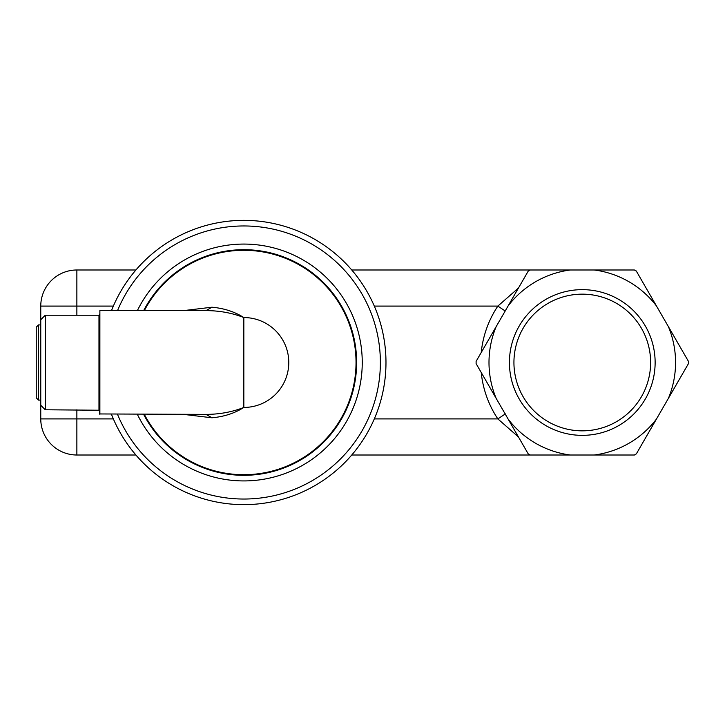 <?xml version="1.0" encoding="UTF-8"?>
<svg xmlns="http://www.w3.org/2000/svg" width="725" height="725" viewBox="0 0 725 725"><rect width="100%" height="100%" fill="white"/><g stroke="black" fill="none" stroke-linecap="round" stroke-linejoin="round"><path stroke-width="1.09" d="M163.252 441.452L159.282 437.193M163.252 283.548L159.228 287.87M324.41 283.548L328.434 287.87M40.763 306.095L76.868 306.095L76.868 269.99A36.105 36.105 0 0 0 40.763 306.095L40.763 418.905A36.105 36.105 0 0 0 76.868 455.01L135.901 455.01M351.761 455.01L570.294 455.01L530.174 455.01L528.217 453.877L508.153 419.132A93.28 93.28 0 0 0 570.294 455.01L634.384 455.01L636.342 453.877L656.397 419.132A93.28 93.28 0 0 1 594.264 455.01M351.761 269.99L570.294 269.99L530.174 269.99L528.217 271.123L508.153 305.868A93.28 93.28 0 0 1 570.294 269.99L634.384 269.99L636.342 271.123L635.517 270.298M518.438 288.052L497.858 306.095A101.536 101.536 0 0 0 481.237 352.486M594.264 269.99A93.28 93.28 0 0 1 656.397 305.868L636.342 271.123M668.387 326.622L688.451 361.376L688.451 363.624L668.387 398.378A93.28 93.28 0 0 0 668.387 326.622L656.397 305.868M642.259 395.27A68.349 68.349 0 0 0 615.045 302.524A68.349 68.349 0 0 0 522.299 329.73A68.349 68.349 0 0 0 549.514 422.476A68.349 68.349 0 0 0 642.259 395.27M646.22 397.427A72.863 72.863 0 0 0 617.211 298.564A72.863 72.863 0 0 0 518.339 327.573A72.863 72.863 0 0 0 547.348 426.436A72.863 72.863 0 0 0 646.22 397.427M508.153 305.868L496.172 326.622A93.28 93.28 0 0 0 496.172 398.378L508.153 419.132M656.397 419.132L668.387 398.378M496.172 398.378L476.108 363.624L476.108 361.376L496.172 326.622M76.868 269.99L135.901 269.99M374.308 418.905L497.858 418.905L518.438 436.948M481.237 372.514A101.536 101.536 0 0 0 497.858 418.905L505.361 413.893M505.198 310.998L497.858 306.095L374.308 306.095M688.46 363.615L688.75 362.5M634.402 455.01L635.517 454.711M38.507 400.091L38.507 324.909L36.25 327.165L36.25 397.835L38.507 400.091L40.763 400.091M40.763 319.734L45.276 315.221L45.276 409.779L40.763 405.266M183.624 310.608L211.917 307.219C223.953 308.261 234.592 311.705 243.836 317.559L243.836 407.441C234.592 413.295 223.953 416.739 211.917 417.781L183.624 414.392M243.836 407.441C232.236 412.017 219.639 414.337 206.054 414.392L99.425 413.948L99.878 310.608L206.054 310.608C219.648 310.663 232.236 312.983 243.836 317.559L243.836 317.559A44.941 44.941 0 0 1 283.276 384.051A44.941 44.941 0 0 1 243.836 407.441M111.496 310.608A142.145 142.145 0 0 1 311.977 237.755A142.145 142.145 0 0 1 234.864 504.364A142.145 142.145 0 0 1 111.496 414.392M144.828 308.415A112.819 112.819 0 0 1 297.921 263.492A112.819 112.819 0 0 1 242.594 475.31A112.819 112.819 0 0 1 143.659 414.392A112.819 112.819 0 0 0 342.834 416.585A112.819 112.819 0 0 0 297.921 263.492A112.819 112.819 0 0 0 143.659 310.608A112.819 112.819 0 0 1 144.828 308.415M99.425 410.232L45.276 409.779M98.972 409.779L98.972 315.221L45.276 315.221M98.972 315.221L99.425 314.768L98.972 315.221M40.763 418.905A36.105 36.105 0 0 0 76.868 455.01L76.868 418.905L40.763 418.905M113.354 306.095L76.868 306.095L76.868 315.221M76.868 409.779L76.868 418.905L113.354 418.905M206.054 414.392L211.917 417.781M206.054 310.608L211.917 307.219M144.338 310.608A112.212 112.212 0 0 1 297.631 264.027A112.212 112.212 0 0 1 242.757 474.703A112.212 112.212 0 0 1 144.338 414.392M117.541 310.608A136.536 136.536 0 0 1 309.294 242.676A136.536 136.536 0 0 1 236.314 498.827A136.536 136.536 0 0 1 117.541 414.392M137.378 310.608A118.429 118.429 0 0 1 300.612 258.571A118.429 118.429 0 0 1 241.081 480.892A118.429 118.429 0 0 1 137.378 414.392M99.878 414.392L99.878 310.608M38.507 324.909L40.763 324.909"/></g></svg>
